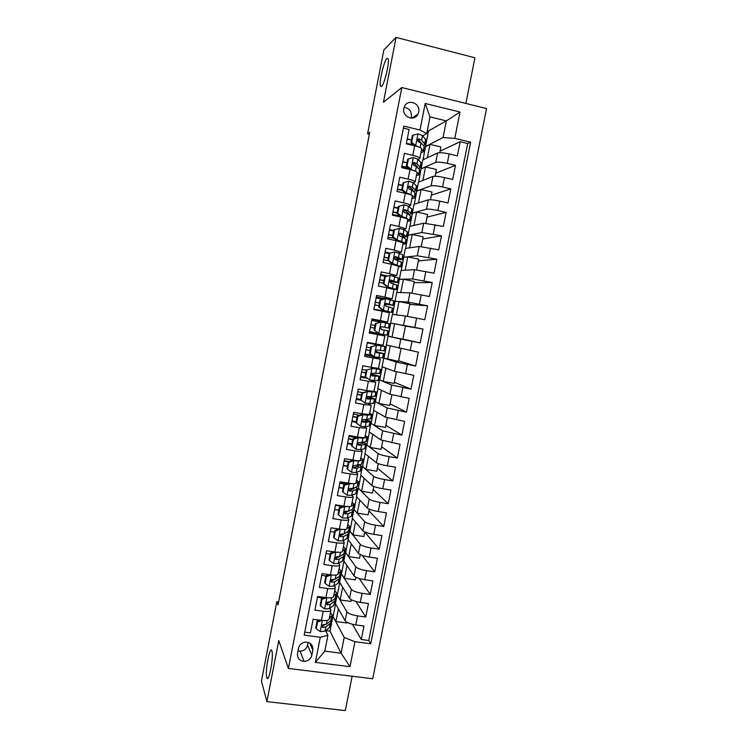 <?xml version="1.0" encoding="UTF-8"?>
<svg xmlns="http://www.w3.org/2000/svg" width="748" height="748" viewBox="0 0 748 748"><rect width="100%" height="100%" fill="white"/><g stroke="black" fill="none" stroke-linecap="round" stroke-linejoin="round"><path stroke-width="1.12" d="M381.517 86.497L380.395 85.983C378.993 82.121 384.061 60.756 386.978 58.372L388.175 58.821C389.615 62.748 384.313 84.674 381.517 86.497M266.746 677.464C264.82 671.639 270.047 644.542 271.879 650.91L271.889 650.966C273.946 656.286 268.626 684.186 266.802 677.651L266.746 677.464M403.845 108.385C401.788 116.894 414.317 121.999 417.936 114.163L418.684 112.004C420.787 103.43 408.015 98.343 404.509 106.403L403.845 108.385M410.989 118.128L411.363 116.819C411.718 111.377 409.306 108.217 404.126 107.338M465.864 103.43L474.933 57.792L396.057 37.4L383.855 49.957L367.577 133.864L369.362 134.285M372.738 678.745L486.565 108.572L401.816 87.535L288.41 668.45L372.738 678.745M288.41 668.45L278.77 640.569L266.905 701.605L345.305 710.6L352.13 676.229M403.396 128.114L409.119 129.479L406.304 143.812L414.663 145.795L412.793 155.322C417.468 156.482 419.806 157.491 419.815 158.352L417.982 159.343M412.793 155.322L404.434 153.359L401.629 167.655L409.988 169.59L408.118 179.09C412.803 180.221 415.149 181.156 415.177 181.904L413.233 182.774M408.118 179.09L399.769 177.183L396.973 191.441L405.323 193.33L403.462 202.811C408.137 203.905 410.502 204.774 410.559 205.401L408.436 206.149M403.462 202.811L395.112 200.941L392.317 215.172L400.676 217.013L398.815 226.476L405.94 228.841L403.499 229.458M398.815 226.476L390.465 224.652L387.679 238.846L396.029 240.65L394.177 250.084L401.339 252.235L398.319 252.684M394.177 250.084L385.828 248.299L383.051 262.464L391.4 264.222L389.549 273.637L396.749 275.563L392.513 275.769M389.549 273.637L381.2 271.898L378.432 286.026L386.781 287.737L384.94 297.134L392.167 298.845L382.957 298.312M384.94 297.134L376.59 295.432L373.822 309.532L382.172 311.205L380.33 320.574L387.595 322.07L371.915 319.293M380.33 320.574L371.99 318.919L369.231 332.982L377.572 334.608L375.739 343.958L383.032 345.239L384.855 335.983L377.572 334.608M375.739 343.958L367.39 342.35L364.641 356.375L372.99 357.965L371.158 367.287L378.479 368.362L380.302 359.134L372.99 357.965M371.158 367.287L362.817 365.725L360.069 379.722L368.409 381.265L366.585 390.568L373.944 391.419L375.748 382.237M366.585 390.568L358.245 389.044L355.506 403.004L363.846 404.5L362.023 413.784L369.419 414.429L371.214 405.285M362.023 413.784L353.682 412.307L350.952 426.238L359.292 427.697L357.469 436.954C362.154 437.72 364.631 437.861 364.893 437.384L366.688 428.277M357.469 436.954L349.138 435.514L346.408 449.417L354.748 450.829L352.934 460.067C357.619 460.805 360.106 460.88 360.386 460.291L362.172 451.212M352.934 460.067L344.594 458.674L341.873 472.54L350.214 473.905L348.4 483.124C353.084 483.825 355.59 483.834 355.889 483.143L357.675 474.101M348.4 483.124L340.069 481.768L337.357 495.606L345.688 496.934L343.884 506.134C348.568 506.798 351.074 506.742 351.41 505.938L353.178 496.934M343.884 506.134L335.553 504.816L332.841 518.616L341.172 519.907L339.377 529.079C344.061 529.724 346.576 529.593 346.932 528.686L348.699 519.72M339.377 529.079L331.046 527.808L328.344 541.58L336.675 542.824L334.88 551.977C339.564 552.585 342.098 552.389 342.462 551.379L344.22 542.44M334.88 551.977L326.549 550.752L323.856 564.488L332.187 565.694L330.392 574.829C335.076 575.399 337.619 575.137 338.012 574.015L339.76 565.123M330.392 574.829L322.061 573.641L319.377 587.348L327.699 588.508L325.913 597.615C330.597 598.166 333.15 597.83 333.561 596.605L335.31 587.741M325.913 597.615L317.591 596.474L314.908 610.144L323.23 611.266C327.923 611.799 330.476 611.415 330.897 610.134L330.018 608.218M351.364 599.756L351.027 601.439L340.172 599.943L337.096 595.015L335.422 603.524L345.137 620.775C346.679 622.626 350.232 624.01 355.796 624.926L363.967 626.011L361.284 639.503L352.486 624.3M337.096 595.015L346.904 611.808C348.465 613.622 352.018 614.987 357.581 615.903L365.753 617.006L355.945 601.476M365.753 617.006L368.446 603.477L360.265 602.355C354.702 601.429 351.139 600.092 349.568 598.353L339.611 582.243L341.294 573.707L351.345 589.368L349.568 598.353M360.293 554.595L359.573 558.214L348.708 556.624L345.501 552.361L343.818 560.907L354.01 575.876C355.609 577.503 359.19 578.793 364.753 579.728L372.925 580.897L370.232 594.454L359.19 578.503M364.772 531.931L363.865 536.54L353 534.885L349.709 530.958L348.026 539.523L358.46 553.352C360.078 554.866 363.678 556.101 369.25 557.054L377.422 558.26L374.729 571.846L362.135 555.343M369.26 509.22L368.156 514.811L357.292 513.109L353.935 509.51L352.243 518.093L362.92 530.781C364.566 532.174 368.175 533.361 373.748 534.324L381.929 535.577L379.227 549.191L364.744 532.052M373.766 486.452L372.467 493.035L361.593 491.277L358.17 488.023L356.478 496.625L367.39 508.154C369.063 509.435 372.691 510.566 378.264 511.548L386.454 512.838L383.743 526.489L368.951 510.8M378.282 463.638L376.777 471.203L365.912 469.398L362.415 466.481L360.714 475.102L371.878 485.471C373.57 486.63 377.216 487.715 382.789 488.715L390.98 490.043L388.259 503.722L373.159 489.501M382.798 440.759L381.106 449.333L370.232 447.472L366.67 444.892L364.959 453.531L376.366 462.741C378.095 463.788 381.742 464.817 387.333 465.826L395.514 467.201L392.794 480.908L377.385 468.155M387.333 417.842L385.444 427.407L374.561 425.5L370.924 423.256L369.222 431.923L380.872 439.955L400.068 444.303L397.338 458.047L381.611 446.762M391.877 394.86L389.783 405.444L378.909 403.481L375.197 401.583L373.486 410.259L385.388 417.122L404.621 421.348L401.891 435.13L385.856 425.322M396.431 371.831L394.14 383.425L383.257 381.405L379.479 379.853L377.768 388.549L389.914 394.233L409.193 398.347L406.454 412.157L390.101 403.845M400.993 348.746L398.506 361.349L383.771 358.077L382.05 366.791L394.439 371.289L413.775 375.29L411.026 389.128L394.355 382.312M391.989 337.114L394.617 323.791L405.51 325.941L402.873 339.237L388.062 336.245L386.342 344.987L418.366 352.177L415.608 366.053L398.628 360.732M388.277 336.291L390.652 323.127L414.775 327.39L422.966 329.008L420.208 342.921L402.901 339.106M422.966 329.008L405.472 326.109M390.652 323.127L392.373 314.375L405.369 316.011L424.808 319.733L427.585 305.792L409.764 304.408M392.588 314.403L396.692 292.459L409.941 292.879L429.427 296.489L432.204 282.52L414.065 282.66M396.908 292.459L401.022 270.486L414.523 269.701L434.055 273.188L436.841 259.191L418.375 260.865M401.246 270.477L405.36 248.467L419.114 246.475L438.693 249.841L441.488 235.807L422.695 239.023M405.584 248.439L409.698 226.401L423.714 223.185L443.349 226.438L446.135 212.367L427.024 217.126M409.932 226.345L414.055 204.288L428.324 199.847C430.352 199.51 434.177 199.931 439.805 201.119L448.005 202.979L450.81 188.87L431.362 195.191M414.299 204.213L418.422 182.119L432.952 176.453C434.999 175.986 438.842 176.36 444.471 177.566L452.68 179.464L455.485 165.327L435.71 173.199M384.855 335.983L369.288 332.692M380.302 359.115L371.588 356.207M368.409 381.265L375.758 382.2L371.793 380.405M363.846 404.5L371.223 405.238L368.558 403.686M359.292 427.697L366.707 428.211L364.669 426.743M354.748 450.829C359.433 451.577 361.91 451.68 362.191 451.138L360.508 449.679M350.214 473.905C354.898 474.625 357.394 474.653 357.694 474.008L356.226 472.512L360.854 470.632L361.658 466.537M345.688 496.934C350.373 497.616 352.878 497.579 353.196 496.822L351.887 495.27M341.172 519.907C345.866 520.561 348.381 520.458 348.718 519.589L347.521 517.971M336.675 542.824C341.359 543.45 343.884 543.272 344.248 542.3L343.154 540.617M340.2 536.578L339.601 535.764M332.187 565.694C336.871 566.283 339.405 566.04 339.788 564.964L338.769 563.207M335.74 558.588L335.188 557.746M327.699 588.508C332.393 589.069 334.936 588.751 335.338 587.573L334.393 585.74M331.663 581.14L330.99 580.009M278.611 601.953L276.835 601.71L278.041 604.87L369.746 132.321L367.577 133.864M311.832 655.164L312.823 650.134C313.103 644.972 310.626 642.289 305.39 642.102C301.743 642.71 299.452 644.785 298.508 648.32L297.526 653.369C297.171 658.128 299.368 660.811 304.109 661.419C308.157 661.139 310.738 659.053 311.832 655.164L307.596 645.113L308.139 642.345M423.041 159.792L428.501 130.956L446.36 120.896L430.007 116.912L426.725 133.602L419.993 130.012L403.789 126.122L304.165 635.164L320.294 637.249L327.933 635.314L325.642 630.648M419.993 130.012L425.201 103.476L460.011 112.041L454.793 138.371L470.651 142.176L370.737 643.776L354.945 641.728L349.999 666.692L315.357 662.391L320.294 637.249M418.665 182.026L421.049 168.805L435.729 162.391C437.795 161.849 441.647 162.185 447.276 163.401L455.485 165.327M421.049 168.805L422.798 159.913L437.589 153.003L435.729 162.391M416.673 190.992L431.1 185.813C433.139 185.401 436.972 185.794 442.601 186.991L450.81 188.87M412.316 213.143L426.482 209.188C428.492 208.898 432.307 209.347 437.935 210.534L446.135 212.367M407.959 235.237L421.872 232.506L441.488 235.807M403.621 257.284L417.272 255.769L436.841 259.191M399.282 279.284L412.69 278.985L432.204 282.52M394.963 301.229L408.109 302.136L427.585 305.792M388.062 336.245L400.806 339.078L398.993 348.288M383.771 358.077L396.262 362.097L394.439 371.289M379.479 379.853L391.718 385.061L389.914 394.233M375.197 401.583L387.193 407.969L385.388 417.122M370.924 423.256L382.677 430.829L380.872 439.955M366.67 444.892L378.17 453.634L376.366 462.741M362.415 466.481L373.673 476.383L371.878 485.471M358.17 488.023L369.185 499.084L367.39 508.154M353.935 509.51L364.706 521.73L362.92 530.781M349.709 530.958L360.246 544.329L358.46 553.352M345.501 552.361L355.786 566.872L354.01 575.876M327.502 603.552L326.867 602.374M361.284 639.503L368.764 640.475L467.678 143.523L460.17 141.718L440.067 151.161M437.589 153.003C439.665 152.414 443.517 152.732 449.155 153.948L457.355 155.893L460.17 141.718M420.208 342.921L400.806 339.078M415.608 366.053L396.262 362.097M411.026 389.128L391.718 385.061M406.454 412.157L387.193 407.969M401.891 435.13L382.677 430.829M397.338 458.047L389.147 456.654C383.565 455.635 379.9 454.634 378.17 453.634M392.794 480.908L384.603 479.562C379.021 478.561 375.384 477.505 373.673 476.383M388.259 503.722L380.078 502.422C374.496 501.431 370.868 500.319 369.185 499.084M383.743 526.489L375.552 525.218C369.98 524.245 366.37 523.086 364.706 521.73M379.227 549.191L371.045 547.966C365.473 547.012 361.873 545.797 360.246 544.329M374.729 571.846L366.548 570.668C360.985 569.724 357.394 568.461 355.786 566.872M370.232 594.454L362.06 593.314C356.497 592.379 352.925 591.06 351.345 589.368M304.754 632.154L310.448 632.892L313.122 619.25L321.444 620.354C326.137 620.868 328.699 620.466 329.129 619.138L330.868 610.312M426.725 133.602L422.704 135.846M323.295 625.88L322.771 624.804M327.933 635.314L324.81 651.153L341.088 653.21L344.202 637.427L354.945 641.728M325.726 630.573L329.98 631.134L341.088 653.21L349.999 666.692M329.98 631.134L332.907 616.277L344.202 637.427M266.905 701.605L261.435 681.101L276.835 601.71M396.057 37.4L383.444 102.252L401.816 87.535M428.501 130.956L427.304 130.676M425.425 146.561L443.068 137.52L446.36 120.896L460.011 112.041M346.913 622.261L346.773 622.972L335.908 621.532L332.907 616.277M333.122 616.305L335.581 603.814M337.311 595.043L339.779 582.505M355.824 577.204L355.3 579.85L344.435 578.307L341.294 573.707M341.499 573.744L343.986 561.15M345.707 552.389L348.203 539.757M349.924 530.986L352.42 518.308M354.15 509.547L356.656 496.812M358.386 488.051L360.901 475.27M362.621 466.518L365.155 453.69M366.875 444.929L369.419 432.054M371.139 423.293L373.682 410.372M375.412 401.62L377.964 388.642M379.694 379.891L382.256 366.866M383.976 358.114L386.557 345.043M368.764 640.475L370.737 643.776M335.908 621.532L338.414 608.844M340.172 599.943L342.678 587.208M344.435 578.307L346.96 565.516M348.708 556.624L351.242 543.787M353 534.885L355.534 522.001M332.121 531.716L330.336 531.445M357.292 513.109L359.844 500.178M338.274 510.136L334.618 509.556M361.593 491.277L364.154 478.299M343.126 488.304L338.919 487.621M346.53 483.863L346.726 482.853M365.912 469.398L368.474 456.374M347.437 466.331L343.229 465.639M351.018 460.974L351.242 459.833M370.232 447.472L372.813 434.392M351.756 444.321L347.549 443.601M374.561 425.5L377.151 412.372M356.085 422.255L351.878 421.517M378.909 403.481L381.508 390.297M361.265 400.292L356.216 399.385M383.257 381.405L385.865 368.175M367.249 378.329L360.564 377.207M387.623 359.283L390.241 346.006M371.765 355.337L371.588 356.235L364.921 354.973M394.617 323.791L390.858 323.173M375.954 333.991L376.169 332.916M378.366 321.677L378.582 320.611M396.375 314.88L399.011 301.538L395.178 301.276M407.408 316.339L409.895 303.744L399.011 301.538M387.595 322.07L389.418 312.786L382.172 311.205M382.789 299.181L382.967 298.284L376.291 296.937M400.769 292.59L403.406 279.238L399.497 279.322M411.998 293.123L414.299 281.5L403.406 279.238M392.167 298.826L394 289.541L386.781 287.737M387.352 275.947L380.685 274.525M405.182 270.243L407.81 256.891L403.836 257.331M416.599 269.86L418.702 259.201L407.81 256.891M396.749 275.535L398.581 266.241L391.4 264.222M390.017 253.105L385.089 252.057M409.595 247.85L412.232 234.489L408.174 235.283M421.208 246.531L423.125 236.854L412.232 234.489M401.349 252.179L403.181 242.885L396.029 240.65M393.719 230.459L389.502 229.543M414.018 225.41L416.655 212.039L412.531 213.189M425.827 223.156L427.547 214.461L416.655 212.039M405.958 228.776L407.782 219.473C407.725 218.912 405.351 218.089 400.676 217.013M398.142 207.916L393.925 206.981M418.45 202.923L421.096 189.534L416.888 191.039M430.465 199.725L431.989 192.012L421.096 189.534M410.568 205.317L412.4 196.013C412.363 195.331 410.007 194.443 405.323 193.33M402.574 185.326L398.357 184.363M403.649 192.956L403.883 191.74M422.901 180.38L425.537 166.982L421.264 168.852M435.112 176.238L436.439 169.516L425.537 166.982M415.196 181.801L417.029 172.489C417.01 171.703 414.663 170.731 409.988 169.59M407.015 162.681L402.798 161.699M408.305 169.198L408.511 168.169M427.351 157.781L429.997 144.383L425.64 146.608M439.768 152.695L440.899 146.973L429.997 144.383M467.678 143.523L470.651 142.176M454.793 138.371L443.068 137.52M419.834 158.239L421.676 148.917C421.676 148.011 419.338 146.973 414.663 145.795M410.792 139.82L407.258 138.978M324.81 651.153L315.357 662.391M425.201 103.476L430.007 116.912M298.022 650.854L300.079 651.19C304.025 650.928 306.53 648.899 307.596 645.113M311.654 644.767L310.448 644.608M322.07 620.438L317.554 621.943L316.226 628.722L320.312 631.574L325.015 631.153L329.447 627.591L330.953 622.476M319.069 620.316L317.376 619.821M329.288 618.306L332.374 615.286L330.429 612.537M317.554 621.943L317.096 620.98L315.768 627.74L316.226 628.722M317.096 620.98L319.667 620.12M332.299 615.623L330.794 620.718L326.38 624.178L322.958 624.748C321.434 625.758 321.378 626.646 322.809 627.413L325.857 626.88L330.27 623.383L331.018 622.13L330.625 620.859M324.866 624.655L322.285 626.338L322.809 627.413M326.764 597.727L321.995 599.298L320.668 606.095L324.754 608.975L329.438 608.648L333.814 605.403L335.31 600.354M322.229 598.166L317.47 597.063M333.692 595.922L336.722 593.164L334.749 590.593M321.995 599.298L321.528 598.4L320.191 605.179L320.668 606.095M321.528 598.4L324.482 597.418M336.665 593.482L335.169 598.512L330.812 601.654L327.25 602.187C325.866 603.243 325.866 604.122 327.25 604.814L330.279 604.365L334.646 601.177L335.375 600.027L334.87 598.727M329.606 602.037L326.708 603.804L327.25 604.814M331.429 574.96L326.455 576.596L325.118 583.412L329.204 586.32L333.879 586.086L338.19 583.16L339.676 578.176M325.894 576.128L321.752 575.212M331.439 574.969L334.702 575.128M338.115 573.492L341.088 571.005L339.078 568.602M326.455 576.596L325.969 575.764L324.632 582.561L325.118 583.412M325.969 575.764L329.307 574.67M341.032 571.294L339.555 576.259L335.254 579.083L331.57 579.578C330.317 580.672 330.364 581.542 331.701 582.168L334.721 581.794L339.022 578.933L339.732 577.877L339.106 576.549M334.44 579.363L331.149 581.224L331.701 582.168M335.815 552.108L330.915 553.847L329.578 560.682L333.664 563.609L338.32 563.478L342.584 560.869L344.052 555.951M338.358 557.232L337.498 556.774M330.195 554.221L326.044 553.314M335.899 552.239L340.162 552.305M342.537 551.005L345.464 548.789L343.407 546.564M330.915 553.847L330.42 553.081L329.083 559.887L329.578 560.682M330.42 553.081L334.15 551.874M345.417 549.051L343.949 553.95L339.704 556.456L335.917 556.914C334.786 558.036 334.87 558.887 336.161 559.467L339.171 559.177L343.416 556.624L344.108 555.68L343.323 554.315M339.527 556.54L335.59 558.597L336.161 559.467M340.19 529.201L335.394 531.043L334.047 537.887L338.143 540.851L342.78 540.813L346.979 538.523L348.437 533.67M342.341 534.96L340.443 534.119M334.496 532.267L330.345 531.37M340.377 529.453L345.034 529.453L344.164 533.782L340.284 534.203C339.265 535.334 339.386 536.176 340.639 536.709L343.631 536.503L347.82 534.278L348.493 533.427L347.493 532.034M346.969 528.462L349.849 526.517L347.755 524.47M335.394 531.043L334.88 530.341L333.543 537.167L334.047 537.887M334.88 530.341L338.994 529.023M349.802 526.76L349.017 530.753L344.164 533.782M338.358 528.93L338.835 529.079M345.529 533.072L340.05 535.914L340.639 536.709M344.538 506.228L344.865 506.611L339.882 508.191L338.535 515.054L342.621 518.037L347.25 518.102L351.392 516.129L352.841 511.342M346.231 512.623L344.286 511.866M338.816 510.258L334.655 509.369M344.865 506.611L349.849 506.564M351.42 505.872L354.243 504.199L352.112 502.338M339.882 508.191L339.349 507.546L338.002 514.39L338.535 515.054M339.349 507.546L343.856 506.125M354.206 504.414L352.757 509.182L348.633 511.052L344.688 511.445C343.762 512.576 343.902 513.399 345.118 513.904L348.101 513.783L352.233 511.875L352.878 511.127L351.616 509.697M343.014 506.387L338.62 505.302M335.478 505.18L342.032 506.705M349.942 510.454L344.519 513.175L345.118 513.904M348.849 483.199L349.363 483.722L344.37 485.284L343.023 492.156L347.109 495.176L351.728 495.335L355.814 493.689L357.245 488.968M349.961 490.22L348.549 489.716M343.145 488.21L338.984 487.322M349.363 483.722L354.833 483.619M355.88 483.236L358.647 481.834L356.478 480.141M344.37 485.284L343.828 484.704L342.491 491.558L343.023 492.156M343.828 484.704L348.727 483.18M358.61 482.021L357.179 486.714L353.121 488.266L349.11 488.622C348.259 489.753 348.428 490.566 349.615 491.043L352.579 491.006L356.656 489.416L357.282 488.771L355.655 487.303M346.006 484.021L339.891 482.684M339.807 483.124L345.137 484.293M354.206 487.855L353.823 488.743L348.998 490.389L349.615 491.043M348.877 462.32L348.325 461.806L353.299 460.272L353.869 460.777L348.877 462.32L347.53 469.211L351.616 472.259L356.216 472.512L357.077 468.173L361.695 466.369L359.564 464.835M353.823 467.855L353.346 467.696M347.483 466.098L343.313 465.228M353.299 460.272L355.487 460.441M353.869 460.777L358.47 461.086L362.462 459.927L363.061 459.422L360.863 457.907M348.325 461.806L346.979 468.678L347.53 469.211M348.914 461.628L344.211 460.637M363.032 459.571L361.611 464.209L353.552 465.742C352.776 466.874 352.963 467.668 354.122 468.126L357.077 468.173M344.136 461.02L348.306 461.899M358.292 465.219L358.76 465.798L358.245 466.247L353.486 467.547L354.122 468.126M353.103 460.338L350.737 459.702M353.393 439.3L352.832 438.861L357.806 437.337L358.395 437.776L353.393 439.3L352.037 446.21L356.132 449.286L360.714 449.642L364.678 448.641L366.09 444.06M351.831 443.947L347.652 443.078M357.806 437.337L360.62 437.43M358.395 437.776L362.967 438.188L366.903 437.346L367.492 436.954L365.248 435.617M352.832 438.861L351.476 445.743L352.037 446.21M367.464 437.075L366.062 441.647L358.021 442.807L358.638 445.163L361.574 445.294L366.118 443.919L363.248 442.283M352.719 439.403L348.54 438.543M348.475 438.861L352.654 439.731M362.967 438.188L362.116 442.545L363.182 443.349L357.983 444.649L358.638 445.163M356.263 437.804L348.998 436.206M357.927 416.234L357.338 415.851L362.322 414.355L362.92 414.729L357.927 416.234L356.562 423.162L360.658 426.257L365.23 426.715L369.129 426.042L370.531 421.526M360.658 426.257L356.562 423.162M356.188 421.741L351.999 420.881M362.322 414.355L366.09 414.411M362.92 414.729L367.483 415.234L371.363 414.729L371.924 414.429L369.643 413.279M357.338 415.851L355.983 422.76M371.906 414.532L371.083 418.712L362.509 419.815L363.154 422.143L366.081 422.358L370.55 421.414L366.473 419.619M357.067 417.253L352.878 416.402M352.832 416.655L357.011 417.515M364.762 419.516L367.614 420.844L362.5 421.704L363.154 422.143M359.33 415.252L353.355 413.99M362.462 393.111L361.864 392.794L367.455 391.625L362.462 393.111L361.097 400.049L365.192 403.181L373.589 403.396L374.972 398.946M365.192 403.181L361.097 400.049M360.555 399.488L356.366 398.637M366.847 391.316L372.476 391.466M367.455 391.625L375.823 392.046L374.047 390.886M361.864 392.794L360.508 399.722M376.356 391.933L375.524 396.15L367.006 396.767L367.698 399.067L374.991 398.862L367.464 396.421M361.424 395.056L357.226 394.215M357.189 394.402L361.387 395.253M367.175 396.599L372.046 398.282L367.016 398.703L367.698 399.067M362.303 392.663L357.712 391.728M367.006 369.933L372.008 368.465L367.006 369.933L365.641 376.889L369.736 380.049L378.6 380.554L379.432 376.309M369.736 380.049L365.641 376.889M366.081 377.431L360.732 376.338M371.382 368.222L377.431 368.727L376.824 368.25M372.008 368.465L380.302 369.325L378.32 368.409M366.398 369.69L365.043 376.627M380.816 369.278L379.975 373.533L372.785 373.159L371.522 373.663L372.242 375.935L379.442 376.253L371.317 374M365.791 372.813L361.593 371.971M361.565 372.102L365.763 372.943M371.251 374.15L376.496 375.674L371.653 375.664M366.286 370.26L362.088 369.419M371.569 346.698L376.571 345.249L371.569 346.698L370.204 353.673L374.29 356.861L383.06 357.899L383.902 353.626L375.758 351.663M374.29 356.861L370.204 353.673M372.036 355.394L365.108 353.991M375.935 345.071L382.34 345.978L367.305 342.799M376.571 345.249L385.295 346.558L367.315 342.752M370.943 346.52L369.577 353.477M385.285 346.576L384.444 350.868L377.347 349.971L376.057 350.494L376.796 352.757L383.902 353.598M370.166 350.513L365.959 349.681M365.94 349.746L370.148 350.578M375.776 351.747L380.956 353.019L376.366 352.589M370.681 347.895L366.473 347.053M376.141 323.416L381.143 321.977L376.141 323.416L374.767 330.401L378.853 333.617L387.529 335.207L388.38 330.887L381.293 329.503M378.853 333.617L374.767 330.401M377.936 333.262L369.503 331.598M381.143 321.977L389.764 323.837L388.913 328.157L381.91 326.726L380.601 327.278L381.368 329.522L388.38 330.887M380.04 322.005L371.7 320.378M375.505 323.304L374.131 330.27M374.552 328.157L370.335 327.334L374.552 328.166M370.858 324.651L375.075 325.474L370.868 324.641M381.761 326.708L388.913 328.157M380.723 300.07L385.725 298.658L380.723 300.07L379.348 307.082L383.434 310.327L392.008 312.449L373.888 309.204M383.434 310.327L389.054 311.869L373.897 309.148M385.725 298.658L394.252 301.051L393.401 305.352L386.492 303.436L385.155 303.997L385.94 306.231L392.859 308.12L392.008 312.43M382.957 299.209L376.104 297.91M380.068 300.032L378.694 307.017L379.348 307.082M382.77 310.252L378.694 307.017M375.253 302.248L379.47 303.071M385.08 304.118L393.401 305.39M374.739 304.875L378.956 305.698M386.005 303.426L390.447 304.81L385.127 304.034M379.488 302.996L375.262 302.183M385.314 276.676L390.316 275.283L385.314 276.676L383.93 283.698L388.025 286.98L396.047 289.354L393.981 289.495M388.025 286.98L392.709 289.074M390.316 275.283L398.749 278.228L397.908 282.51M385.79 276.377L380.517 275.386M384.64 276.704L383.266 283.707L383.93 283.698M387.342 286.97L383.266 283.707M389.484 281.603L397.889 282.566L391.082 280.079L389.727 280.659L390.531 282.884L397.356 285.306L396.505 289.598M379.657 279.799L383.874 280.612M379.152 282.37L383.369 283.183M390.428 280.117L394.935 281.987L389.484 281.435M383.902 280.481L379.675 279.668M389.914 253.226L394.925 251.852L389.914 253.226L388.53 260.267L392.616 263.567L400.563 266.391L401.003 266.793L398.469 266.83M392.616 263.567L397.038 265.577M394.925 251.852L402.835 254.89L402.415 259.603M389.175 253.609L384.94 252.815M389.231 253.32L387.857 260.341L388.53 260.267M391.933 263.633L387.857 260.341M394.523 259.145L402.396 259.696L398.516 257.508L395.683 256.676L394.318 257.265L395.131 259.481L401.854 262.436L401.012 266.709M384.061 257.303L388.296 258.107M383.574 259.818L388.306 260.706M395.683 256.676L394.916 256.76L399.432 259.107L394.299 258.855M388.334 257.901L384.098 257.106M394.523 229.72L399.535 228.364L394.523 229.72L393.139 236.779L397.225 240.108L401.685 241.389L405.098 243.371L405.51 243.876L402.938 244.11M397.225 240.108L399.984 241.595M399.535 228.364L403.985 229.692L407.37 231.843L406.94 236.649M393.616 230.973L389.381 230.188M393.831 229.879L392.448 236.92L393.139 236.779M396.524 240.239L392.448 236.92M402.536 236.929L406.912 236.77L403.116 234.133L400.292 233.208L398.918 233.815L399.741 236.031L402.555 236.948L406.37 239.519L405.538 243.773M388.483 234.75L392.719 235.555M387.997 237.2L394.168 238.322M400.292 233.208L399.507 233.376L403.948 236.181L401.022 236.377M392.775 235.283L388.53 234.489M411.465 213.648L412.298 209.412L408.595 206.252L404.163 204.821L399.151 206.158L397.758 213.236L401.854 216.593L406.295 217.977L409.642 220.305L410.035 220.912L407.417 221.333M401.854 216.593L401.134 216.798L403.752 217.771M398.067 208.29L393.822 207.505M399.151 206.158L398.441 206.392L397.057 213.442L397.758 213.236M401.134 216.798L397.057 213.442M408.184 214.246L411.437 213.788L411.054 213.143L407.716 210.712L404.92 209.692L403.527 210.31L404.359 212.516L407.164 213.526L410.502 215.91L410.063 220.782M392.915 212.152L397.151 212.946M392.448 214.545L399.956 215.826M404.92 209.692L404.116 209.936L408.473 213.199L407.23 213.563M397.225 212.6L392.981 211.824M416.01 190.581L416.832 186.374L413.223 182.755L408.801 181.222L403.789 182.54L402.396 189.637L406.482 193.021L410.904 194.508L414.196 197.182L414.57 197.902L411.914 198.501M406.482 193.021L405.753 193.293L407.819 193.947M409.053 186.317L408.576 186.289M402.527 185.551L398.273 184.784M403.789 182.54L403.06 182.839L401.676 189.908L397.431 189.104M403.911 193.012L405.659 193.218L401.676 189.908L402.396 189.637M413.42 191.413L415.972 190.759L415.608 190.001L412.344 187.224L409.549 186.121L408.146 186.748L408.997 188.954L411.783 190.048L415.065 192.778L414.598 197.743M397.356 189.496L402.256 190.394M409.549 186.121L408.735 186.439L412.69 189.534L412.999 190.17L412.372 190.534M420.563 167.468L421.386 163.279L417.851 159.212L413.448 157.566L408.427 158.866L407.034 165.981L411.12 169.403L416.178 171.591M411.12 169.403L410.456 169.703M417.057 172.405L419.114 174.836L416.412 175.621M414.252 163.466L412.662 163.401M406.996 162.765L402.742 161.998M408.427 158.866L407.688 159.24L406.304 166.327L407.034 165.981M410.287 169.656L406.304 166.327M418.45 168.468L420.516 167.674L416.973 163.69L414.196 162.494L412.784 163.12L413.635 165.336L416.412 166.514L419.628 169.59L419.151 174.639M401.798 166.795L408.174 167.898M414.196 162.494L413.364 162.886L417.253 166.355L417.291 167.356M407.454 167.29L401.891 166.337M425.126 144.308L425.939 140.128L422.498 135.603L418.104 133.855L413.083 135.145L411.69 142.27L415.776 145.72L420.432 147.693M421.657 148.992L423.667 151.713L420.928 152.695M419.432 140.521L417.281 140.502M411.484 139.923L407.221 139.165M413.083 135.145L412.335 135.575L410.942 142.681L411.69 142.27M414.607 145.776L410.942 142.681M423.349 145.421L425.079 144.532L421.61 140.091L418.852 138.81L417.431 139.446L418.291 141.653L421.059 142.924L424.209 146.346L423.705 151.489M410.493 144.803L414.027 145.29M418.852 138.81L418.001 139.278L422.059 144.018M413.223 144.607L406.37 143.513M432.952 176.453L431.1 185.813M428.324 199.847L426.482 209.188M423.714 223.185L421.872 232.506M419.114 246.475L417.272 255.769M414.523 269.701L412.69 278.985M409.941 292.879L408.109 302.136M405.369 316.011L403.546 325.24M346.904 611.808L345.137 620.775M357.581 615.903L355.796 624.926M449.155 153.948L447.276 163.401M444.471 177.566L442.601 186.991M439.805 201.119L437.935 210.534M435.14 224.624L433.279 234.012M430.493 248.074L428.641 257.434M425.855 271.468L424.004 280.809M421.227 294.806L419.385 304.127M416.617 318.087L414.775 327.39M412.008 341.322L410.175 350.597M407.417 364.491L405.584 373.748M402.835 387.614L401.003 396.851M398.263 410.68L396.431 419.899M393.7 433.7L391.877 442.891M389.147 456.654L387.333 465.826M384.603 479.562L382.789 488.715M380.078 502.422L378.264 511.548M375.552 525.218L373.748 534.324M371.045 547.966L369.25 557.054M366.548 570.668L364.753 579.728M362.06 593.314L360.265 602.355M323.23 611.266L321.444 620.354M309.784 643.065L312.823 650.134M322.379 620.466L320.209 631.508M330.27 623.383L329.447 627.591M331.626 616.502L330.794 620.718M325.857 626.88L325.015 631.153M327.128 620.41L326.38 624.178M326.848 597.736L324.651 608.9M334.646 601.177L333.814 605.403M336.002 594.286L335.169 598.512M330.279 604.365L329.438 608.648M331.579 597.745L330.812 601.654M331.308 575.016L329.101 586.245M339.022 578.933L338.19 583.16M340.387 572.024L339.555 576.259M334.721 581.794L333.879 586.086M336.048 575.034L335.254 579.083M335.777 552.276L333.561 563.543M343.416 556.624L342.584 560.869M344.781 549.705L343.949 553.95M339.171 559.177L338.32 563.478M340.527 552.267L339.704 556.456M340.256 529.49L338.04 540.776M347.82 534.278L346.979 538.523M349.185 527.331L348.344 531.585M343.631 536.503L342.78 540.813M344.744 506.658L342.519 517.962M352.233 511.875L351.392 516.129M353.598 504.919L352.757 509.182M348.101 513.783L347.25 518.102M349.484 506.723L348.633 511.052M349.241 483.76L347.007 495.101M356.656 489.416L355.814 493.689M358.021 482.441L357.179 486.714M352.579 491.006L351.728 495.335M353.972 483.928L353.121 488.266M353.748 460.815L351.513 472.184M361.088 466.911L360.237 471.193M362.462 459.927L361.611 464.209M358.47 461.086L357.609 465.434M358.264 437.814L356.029 449.211M365.529 444.349L364.678 448.641M366.903 437.346L366.062 441.647M361.574 445.294L360.714 449.642M362.799 414.766L360.555 426.182M369.98 421.741L369.129 426.042M371.363 414.729L370.512 419.03M366.081 422.358L365.23 426.715M367.483 415.234L366.623 419.6M367.333 391.662L365.089 403.107M374.439 399.086L373.589 403.396M375.823 392.046L374.972 396.365M370.606 399.367L369.746 403.742M372.008 392.233L371.148 396.608M371.887 368.502L369.634 379.975M378.909 376.375L378.058 380.695M380.302 369.325L379.451 373.645M375.141 376.328L374.281 380.713M376.543 369.175L375.683 373.561M371.737 375.73L372.242 375.935M376.45 345.286L374.187 356.787M383.397 353.608L382.546 357.937M384.79 346.539L383.93 350.868M379.685 353.234L378.815 357.628M381.097 346.062L380.227 350.457M381.022 322.014L378.75 333.543M387.885 330.794L387.034 335.132M389.278 323.706L388.427 328.045M384.238 330.083L383.369 334.487M385.65 322.893L384.781 327.297M385.603 298.695L383.331 310.242M392.391 307.924L391.531 312.271M393.785 300.818L392.934 305.175M388.801 306.876L387.932 311.29M390.222 299.677L389.353 304.09M390.194 275.311L387.922 286.895M396.908 284.997L396.047 289.354M398.301 277.882L397.45 282.248M393.373 283.623L392.504 288.045M394.794 276.405L393.925 280.827M390.521 280.089L391.082 280.079M394.794 251.88L392.513 263.492M401.424 262.024L400.563 266.391M402.835 254.89L401.975 259.266M397.964 260.313L397.095 264.745M399.385 253.076L398.516 257.508M399.413 228.392L397.123 240.024M405.958 238.995L405.098 243.371M407.37 231.843L406.51 236.228M402.555 236.948L401.685 241.389M403.985 229.692L403.116 234.133M404.042 204.849L401.751 216.509M410.502 215.91L409.642 220.305M411.914 208.748L411.054 213.143M407.164 213.526L406.295 217.977M408.595 206.252L407.716 210.712M408.679 181.25L406.379 192.937M415.065 192.778L414.196 197.182M416.477 185.597L415.608 190.001M411.783 190.048L410.904 194.508M413.223 182.755L412.344 187.224M413.326 157.594L411.017 169.31M419.628 169.59L418.758 174.004M421.049 162.391L420.18 166.804M416.412 166.514L415.533 170.993M417.851 159.212L416.973 163.69M417.982 133.883L415.673 145.626M424.209 146.346L423.331 150.769M425.621 139.137L424.752 143.56M421.059 142.924L420.17 147.412M422.498 135.603L421.61 140.091M380.395 85.983L381.704 86.31M411.821 118.137L417.936 114.163M300.079 651.19L304.109 661.419M266.802 677.651L268.167 677.81"/></g></svg>
